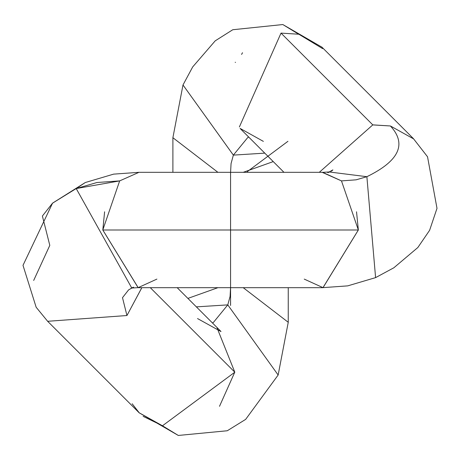 <?xml version="1.0" encoding="UTF-8"?>
<svg xmlns="http://www.w3.org/2000/svg" width="460" height="460" viewBox="0 0 460 460"><rect width="100%" height="100%" fill="white"/><g stroke="black" fill="none" stroke-linecap="round" stroke-linejoin="round"><path stroke-width="0.69" d="M33.678 280.445L49.801 245.37L33.678 280.445L49.801 245.37L33.678 280.445L49.801 245.37L33.678 280.445L49.801 245.37L33.678 280.445L49.801 245.37L33.678 280.445L49.801 245.37L33.678 280.445L49.801 245.37L33.678 280.445L49.801 245.37L33.678 280.445L49.801 245.37L33.678 280.445L49.801 245.37L33.678 280.445L49.801 245.37L42.389 216.022L52.549 203.147L76.21 188.56L96.945 182.517L119.663 180.895L102.787 230L230.569 230L230.569 172.322L230.569 230L358.351 230L341.475 180.895L322.586 172.506M138.558 172.506L119.663 180.895L76.21 188.56L131.738 287.983L76.21 188.56L52.549 203.147L85.295 182.528M322.667 48.645L282.825 24.547L232.777 29.733L215.211 40.842L192.705 66.907L182.994 84.979L233.346 155.118L247.767 137.511L248.751 137.103L247.767 137.511L233.358 155.118L264.782 153.134L233.358 155.118L231.064 163.576L230.575 172.322L231.064 163.576L233.358 155.118L182.994 84.979L172.891 137.712L217.919 172.322L172.891 137.712L172.891 172.322M304.238 279.105L322.983 287.638L358.328 230L230.569 230L230.569 287.678L230.075 296.424L227.78 304.882L278.15 375.021L227.78 304.882L213.371 322.489L212.388 322.897L213.371 322.489L227.78 304.882L230.075 296.424L230.569 287.678L230.569 305.474L230.569 230L102.787 230L138.011 287.494M143.123 416.346L162.472 425.776L234.813 372.197L150.293 287.678L234.813 372.197L217.12 328.049M141.858 287.678L126.943 315.525L47.65 321.293L36.162 307.263L23 265.345L52.549 203.147L85.318 182.517L76.21 188.56L85.318 182.517L113.626 174.133L138.408 172.362L113.626 174.133L85.324 182.517L113.626 174.133L138.408 172.362L113.626 174.133L85.324 182.517L113.626 174.133L138.408 172.362L113.626 174.133L85.324 182.517L113.626 174.133L138.408 172.362L113.626 174.133L85.324 182.517L113.626 174.133L138.408 172.362L113.626 174.133L85.324 182.517L113.626 174.133L138.408 172.362L113.626 174.133L85.324 182.517L113.626 174.133L138.408 172.362L113.626 174.133L85.324 182.517L113.626 174.133L138.408 172.362L113.626 174.133L85.324 182.517L113.626 174.133L138.408 172.362L113.626 174.133L85.324 182.517L113.626 174.133L138.408 172.362L113.626 174.133L85.324 182.517L113.626 174.133L138.408 172.362M437 208.345L429.611 230.305L417.847 247.514L393.846 267.783L375.596 277.621L366.879 176.697C399.217 160.937 407.06 144.032 390.408 125.971L413.626 138.903L427.53 156.768L437 208.345L429.611 230.305L417.847 247.514L393.846 267.783L375.596 277.627L366.879 176.697L356.126 179.82L341.475 180.895L356.126 179.82L366.879 176.697C399.217 160.937 407.06 144.032 390.408 125.971L372.767 124.861L281.02 33.108L372.767 124.861M323.133 287.494L358.351 230L356.529 211.784M104.61 211.784L102.81 230L138.161 287.638L131.203 288.075L133.624 287.184M156.9 279.105L138.161 287.638M128.564 289.938L122.498 297.678L126.943 315.525L122.498 297.678L128.564 289.938M219.506 406.312L234.784 372.169M197.524 318.561L220.978 331.551M138.282 287.678L322.857 287.678L288.248 287.678L322.857 287.678L288.248 287.678L322.857 287.678L288.248 287.678L322.857 287.678L288.248 287.678L322.857 287.678L288.248 287.678L322.857 287.678L288.248 287.678L322.857 287.678L288.248 287.678L322.857 287.678L288.248 287.678L322.857 287.678L288.248 287.678L322.857 287.678L288.248 287.678L288.248 322.287L278.145 375.026L245.657 419.376L227.286 430.755L178.313 435.453L227.286 430.755L245.657 419.376L278.15 375.021L288.248 322.287L278.145 375.026L245.657 419.376L227.286 430.755L178.313 435.453L227.286 430.755L245.657 419.376L278.15 375.021L288.248 322.287L278.145 375.026L245.657 419.376L227.286 430.755L178.313 435.453L227.286 430.755L245.657 419.376L278.15 375.021L288.248 322.287L278.145 375.026L245.657 419.376L227.286 430.755L178.313 435.453L227.286 430.755L245.657 419.376L278.15 375.021L288.248 322.287L278.145 375.026L245.657 419.376L227.286 430.755L178.313 435.453L227.286 430.755L245.657 419.376L278.15 375.021L288.248 322.287L278.145 375.026L245.657 419.376L227.286 430.755L178.313 435.453L227.286 430.755L245.657 419.376L278.15 375.021L288.248 322.287L278.145 375.026L245.657 419.376L227.286 430.755L178.313 435.453L227.286 430.755L245.657 419.376L278.15 375.021L288.248 322.287L278.145 375.026L245.657 419.376L227.286 430.755L178.313 435.453L227.286 430.755L245.657 419.376L278.15 375.021L288.248 322.287L278.145 375.026L245.657 419.376L227.286 430.755L178.313 435.453L227.286 430.755L245.657 419.376L278.15 375.021L288.248 322.287L278.145 375.026L245.657 419.376L227.286 430.755L178.313 435.453L227.286 430.755L245.657 419.376L278.15 375.021L288.248 322.287L243.219 287.678L288.248 322.287L278.145 375.026L245.657 419.376L227.286 430.755L178.313 435.453L162.483 425.782L139.265 412.85L132.152 403.748M287.943 141.306L247.273 171.655M273.24 161.592L243.219 172.322M242.506 52.727L241.58 54.424L242.506 52.727M282.825 24.547L321.873 47.15L282.825 24.547L321.873 47.15L282.825 24.547L298.655 34.218L281.02 33.108L239.372 126.96M240.16 128.449L263.379 141.381M235.186 62.295L235.531 62.353L235.186 62.295M227.78 304.882L196.362 306.866L227.78 304.882M187.898 298.408L217.919 287.678M139.265 412.85L178.29 435.447L139.265 412.85L178.29 435.447L139.265 412.85L178.29 435.447L139.265 412.85L178.29 435.447L139.265 412.85L178.29 435.447L139.265 412.85L178.29 435.447L139.265 412.85L178.29 435.447L139.265 412.85L178.29 435.447L139.265 412.85L178.29 435.447L139.265 412.85L178.29 435.447L139.265 412.85L178.313 435.453L162.483 425.782M141.824 287.678L126.943 315.525M329.343 171.988L366.879 176.697L329.343 171.988M327.733 172.678L329.797 171.908L322.736 172.362L341.475 180.895M319.292 172.322L372.767 124.913L390.408 125.971M52.382 203.297L85.324 182.517M182.994 84.979L172.891 137.712L182.994 84.973M375.59 277.627L347.731 285.867L322.983 287.638L347.731 285.867L375.59 277.627L347.731 285.867L323.006 287.638M47.65 321.293L36.162 307.263L23 265.345L52.549 203.147L23 265.345L36.162 307.263L47.65 321.293M322.857 172.322L138.282 172.322M47.587 321.235L139.34 412.982M375.596 277.621L347.731 285.867L322.983 287.638M132.037 287.943L128.691 289.823M321.804 47.018L413.557 138.765M283.964 172.322L240.235 128.587M322.857 287.678L230.569 287.678M331.447 171.229L332.867 169.889L329.113 172.023M220.909 331.413L177.175 287.678"/></g></svg>
